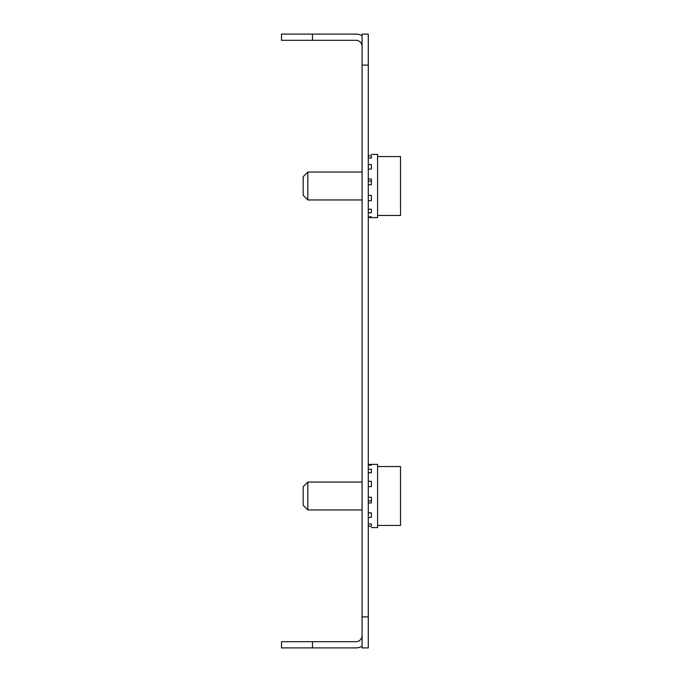 <?xml version="1.0" encoding="UTF-8"?>
<svg xmlns="http://www.w3.org/2000/svg" width="682" height="682" viewBox="0 0 682 682"><rect width="100%" height="100%" fill="white"/><g stroke="black" fill="none" stroke-linecap="round" stroke-linejoin="round"><path stroke-width="1.02" d="M362.082 65.097L362.082 34.1L368.28 34.1L368.28 65.097L362.082 65.097L362.082 616.903L368.28 616.903L368.28 647.9L362.082 647.9L362.082 616.903M368.28 65.097L368.28 616.903M312.484 641.702L312.484 647.9L281.478 647.9L281.478 641.702L355.876 641.702A6.198 6.198 0 0 0 362.082 635.496M312.484 647.9L355.876 647.9A12.404 12.404 0 0 0 362.082 646.238M362.082 46.504A6.198 6.198 0 0 0 355.876 40.298L281.478 40.298L281.478 34.1L355.876 34.1A12.404 12.404 0 0 1 362.082 35.762M312.484 34.1L312.484 40.298M371.383 527.595L377.581 527.621L377.581 464.382L368.28 464.382L371.383 464.408L371.383 465.15L368.28 465.15M368.28 481.287L371.383 481.287L371.383 486.59L368.28 486.59M368.28 497.246L371.383 497.246L371.383 502.949L368.28 502.949M368.28 512.881L371.383 512.881L371.383 517.442L368.28 517.442M368.28 523.989L371.383 523.989L371.383 526.189L368.28 526.189M368.28 469.259L371.383 469.259L371.383 472.754L368.28 472.754M371.383 500.869L368.28 500.869M371.383 523.989L371.383 526.189M371.383 465.15L371.383 464.408M371.383 472.754L371.383 469.259M371.383 512.881L371.383 517.442M307.829 509.948L303.183 505.302L303.183 486.701L307.829 482.046L307.829 509.948L362.082 509.948M377.581 466.548L400.522 466.548L400.522 525.447L377.581 525.447M368.28 195.41L371.383 195.41L371.383 200.713L368.28 200.713M368.28 216.85L371.383 216.85L371.383 217.592L368.28 217.592L377.581 217.618L377.581 154.379L371.383 154.405M368.28 155.811L371.383 155.811L371.383 158.011L368.28 158.011M368.28 164.558L371.383 164.558L371.383 169.119L368.28 169.119M368.28 179.051L371.383 179.051L371.383 184.754L368.28 184.754M368.28 209.246L371.383 209.246L371.383 212.741L368.28 212.741M368.28 181.131L371.383 181.131M371.383 158.011L371.383 155.811M371.383 164.558L371.383 169.119M371.383 212.741L371.383 209.246M371.383 217.592L371.383 216.85M307.829 199.954L303.183 195.299L303.183 176.698L307.829 172.052L307.829 199.954L362.082 199.954M377.581 156.553L400.522 156.553L400.522 215.452L377.581 215.452M307.829 482.046L362.082 482.046M307.829 172.052L362.082 172.052"/></g></svg>
